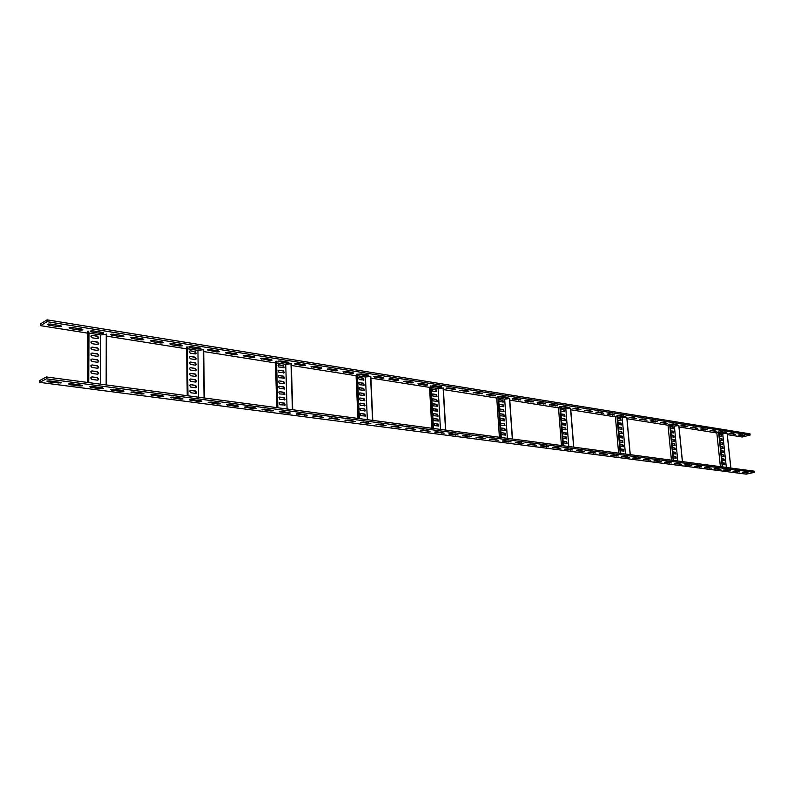 <?xml version="1.0" encoding="UTF-8"?>
<svg xmlns="http://www.w3.org/2000/svg" width="794" height="794" viewBox="0 0 794 794"><rect width="100%" height="100%" fill="white"/><g stroke="black" fill="none" stroke-linecap="round" stroke-linejoin="round"><path stroke-width="1.19" d="M61.049 382.976L47.958 381.864L46.876 381.11L49.794 380.892L61.049 382.51M82.477 385.775L79.599 386.003L69.644 384.693L68.592 383.968L71.5 383.74L82.497 385.318M103.438 388.524L100.59 388.742L90.853 387.472L89.841 386.757L92.739 386.529L102.486 387.809L103.438 388.524M123.953 391.214L121.135 391.422L111.597 390.182L110.634 389.497L113.512 389.259L123.06 390.509L123.953 391.214M144.032 393.844L141.243 394.052L130.97 392.167L133.849 391.928L143.188 393.159L144.032 393.844M163.693 396.414L160.924 396.623L150.89 394.787L153.748 394.539L162.889 395.74L163.693 396.414M182.938 398.935L180.198 399.144L170.382 397.347L173.231 397.099L182.183 398.27L182.938 398.935M201.785 401.407L199.066 401.615L189.468 399.858L192.307 399.6L201.081 400.752L201.785 401.407M220.246 403.828L217.566 404.027L208.167 402.32L210.996 402.062L219.591 403.183L220.246 403.828M238.339 406.2L235.679 406.399L226.488 404.732L229.307 404.464L237.724 405.565L238.339 406.2M256.075 408.523L253.435 408.721L244.433 407.094L247.242 406.816L255.489 407.898L256.075 408.523M273.454 410.796L270.843 410.994L262.03 409.406L264.829 409.128L273.454 410.796M290.495 413.029L287.904 413.227L279.28 411.669L282.059 411.391L290.495 413.029M307.199 415.222L296.182 413.892L298.961 413.605L307.199 415.222M323.595 417.366L312.767 416.076L315.536 415.788L323.595 417.366M339.663 419.47L329.034 418.21L331.783 417.922L339.663 419.47M355.444 421.535L344.983 420.314L347.732 420.016L355.444 421.535M370.917 423.569L360.645 422.368L363.384 422.071L370.917 423.569M386.112 425.554L376.009 424.383L378.738 424.085L386.112 425.554M401.03 427.509L391.085 426.368L393.804 426.06L401.03 427.509M415.669 429.425L405.893 428.313L408.602 428.006L415.669 429.425M430.05 431.311L420.433 430.229L423.133 429.911L430.05 431.311M444.174 433.157L434.705 432.105L437.405 431.787L444.174 433.157M458.039 434.983L448.729 433.941L451.419 433.623L458.039 434.983M471.676 436.76L462.505 435.757L465.185 435.44L471.676 436.76M485.065 438.516L476.043 437.534L478.713 437.216L485.065 438.516M498.225 440.243L489.342 439.281L492.002 438.953L498.225 440.243M511.167 441.94L502.413 440.998L505.063 440.67L511.167 441.94M523.881 443.608L515.266 442.685L517.906 442.357L523.881 443.608M536.387 445.245L527.901 444.342L530.531 444.015L536.387 445.245M548.684 446.853L540.327 445.98L542.947 445.642L548.684 446.853M560.772 448.441L552.535 447.578L555.155 447.25L560.772 448.441M572.673 450L564.554 449.156L567.154 448.828L572.673 450M584.374 451.528L576.375 450.704L578.965 450.377L584.374 451.528M595.887 453.037L587.997 452.233L590.587 451.905L595.887 453.037M607.212 454.525L599.44 453.741L602.021 453.404L607.212 454.525M618.357 455.984L610.695 455.21L613.266 454.883L618.357 455.984M629.334 457.423L621.771 456.669L624.332 456.332L629.334 457.423M640.143 458.833L632.679 458.098L635.23 457.761L640.143 458.833M650.772 460.222L643.418 459.508L645.959 459.17L650.772 460.222M661.243 461.602L653.988 460.897L656.529 460.56L661.243 461.602M671.555 462.952L664.399 462.257L666.92 461.929L671.555 462.952M681.709 464.282L674.652 463.607L677.163 463.269L681.709 464.282M691.713 465.592L684.746 464.927L687.257 464.599L691.713 465.592M701.568 466.882L694.69 466.237L697.192 465.899L701.568 466.882M711.275 468.152L704.486 467.517L706.978 467.19L711.275 468.152M720.843 469.403L714.134 468.788L716.625 468.45L720.843 469.403M730.272 470.644L723.652 470.038L726.123 469.701L730.272 470.644M739.561 471.854L733.021 471.259L735.482 470.931L739.561 471.854M748.712 473.055L742.261 472.47L744.712 472.142L748.712 473.055M46.36 376.961L39.73 380.534L39.7 382.38L746.32 474.157L754.3 472.37L754.161 471.16L46.36 376.961L46.34 378.827L754.3 472.37M39.7 382.38L46.34 378.827M61.614 326.523L58.726 326.741L48.662 325.133L47.58 324.27L50.479 324.051L60.562 325.669L61.614 326.523L61.614 325.997M82.824 329.917L79.966 330.135L70.12 328.567L69.078 327.724L71.956 327.495L81.822 329.073L82.824 329.917L82.844 329.391M103.577 333.232L100.749 333.45L91.112 331.912L90.119 331.098L92.977 330.86L102.634 332.408L103.577 333.232M123.894 336.487L121.095 336.696L111.656 335.197L110.694 334.403L113.552 334.165L123.001 335.673L123.894 336.487M143.774 339.663L141.004 339.882L131.764 338.403L130.841 337.639L133.68 337.39L142.93 338.869L143.774 339.663M163.246 342.78L160.507 342.988L151.456 341.549L150.562 340.805L153.391 340.547L162.452 342.006L163.246 342.78M182.312 345.827L179.603 346.035L170.74 344.626L169.876 343.901L172.695 343.643L181.568 345.062L182.312 345.827M200.991 348.814L198.311 349.023L189.627 347.643L188.793 346.938L191.602 346.67L200.296 348.07L200.991 348.814M219.303 351.742L216.633 351.95L207.323 349.916L210.122 349.648L218.638 351.008L219.303 351.742M237.237 354.61L234.597 354.819L225.486 352.834L228.275 352.556L236.612 353.896L237.237 354.61M254.814 357.429L252.204 357.628L243.282 355.692L246.061 355.404L254.239 356.714L254.814 357.429M272.054 360.188L269.464 360.387L260.72 358.491L263.489 358.203L271.508 359.483L272.054 360.188M288.956 362.888L286.386 363.086L277.831 361.23L280.59 360.942L288.45 362.203L288.956 362.888M305.531 365.538L302.99 365.736L294.604 363.93L297.353 363.632L305.065 364.863L305.531 365.538M321.798 368.138L319.277 368.337L311.049 366.57L313.799 366.262L321.362 367.473L321.798 368.138M337.748 370.699L335.247 370.887L327.188 369.16L329.927 368.853L337.351 370.044L337.748 370.699M353.409 373.2L350.928 373.388L343.028 371.701L345.747 371.384L353.032 372.555L353.409 373.2M368.773 375.661L366.322 375.84L358.57 374.192L361.28 373.875L368.436 375.026L368.773 375.661M383.859 378.073L381.428 378.252L373.825 376.644L376.525 376.326L383.552 377.448L383.859 378.073M398.667 380.435L396.256 380.624L388.802 379.046L391.492 378.718L398.389 379.83L398.667 380.435M413.208 382.768L410.816 382.946L403.501 381.408L406.191 381.08L412.959 382.162L413.208 382.768M427.49 385.05L425.118 385.229L417.942 383.72L420.622 383.393L427.271 384.455L427.49 385.05M441.524 387.293L439.171 387.472L432.125 385.993L434.794 385.666L441.325 386.708L441.524 387.293M455.309 389.497L446.059 388.236L448.719 387.899L455.131 388.921L455.309 389.497M468.857 391.67L459.746 390.43L462.396 390.092L468.708 391.095L468.857 391.67M482.166 393.794L473.204 392.583L475.844 392.246L482.037 393.238L482.166 393.794M495.248 395.888L486.424 394.707L489.054 394.36L495.148 395.343L495.248 395.888M508.11 397.943L499.416 396.792L502.046 396.444L508.031 397.407L508.11 397.943M520.755 399.968L512.19 398.836L514.81 398.489L520.695 399.432L520.755 399.968M533.191 401.963L524.755 400.851L527.365 400.504L533.151 401.427L533.191 401.963M545.418 403.918L537.111 402.836L539.712 402.479L545.399 403.392L545.418 403.918M557.448 405.843L549.259 404.781L551.85 404.434L557.448 405.327L557.448 405.843M569.278 407.729L561.209 406.697L563.79 406.339L569.278 407.729M580.93 409.595L572.97 408.582L575.541 408.225L580.93 409.595M592.384 411.431L584.533 410.438L587.103 410.081L592.384 411.431M603.658 413.227L595.927 412.265L598.478 411.907L603.658 413.227M614.755 415.004L607.122 414.061L609.673 413.704L614.755 415.004M625.672 416.751L618.159 415.828L620.7 415.47L625.672 416.751M636.431 418.478L629.017 417.565L631.548 417.207L636.431 418.478M647.021 420.165L639.696 419.272L642.227 418.914L647.021 420.165M657.442 421.832L650.226 420.959L652.737 420.602L657.442 421.832M667.714 423.48L660.588 422.626L663.099 422.269L667.714 423.48M677.828 425.098L670.801 424.254L673.292 423.897L677.828 425.098M687.793 426.686L680.855 425.872L683.346 425.515L687.793 426.686M697.608 428.264L690.76 427.46L693.241 427.093L697.608 428.264M707.285 429.812L700.516 429.018L702.988 428.661L707.285 429.812M716.813 431.331L710.134 430.556L712.605 430.199L716.813 431.331M726.202 432.839L719.612 432.075L722.064 431.718L726.202 432.839M735.462 434.318L728.952 433.574L731.403 433.216L735.462 434.318M744.583 435.777L738.162 435.043L740.594 434.685L744.583 435.777M40.484 325.649L47.064 321.669L47.084 319.843L40.504 323.833L40.484 325.649L87.727 333.143M47.084 319.843L750.002 433.842L750.131 435.043L742.231 437.008L727.284 434.636M106.664 336.15L186.659 348.844L187.235 395.71L186.64 346.978L187.354 346.978L187.97 395.809M203.701 351.553L275.498 362.947L276.759 407.62M291.338 365.458L356.089 375.731L357.905 418.418M370.877 378.083L429.544 387.393L431.817 428.254M443.399 389.586L496.756 398.052L499.396 437.256M509.778 400.126L558.5 407.858L561.447 445.513M570.777 409.803L615.41 416.89L618.605 453.116M627.012 418.726L668.032 425.237L671.426 460.143M679.029 426.983L716.833 432.978L720.396 466.664M47.064 321.669L750.131 435.043M726.331 467.448L722.729 433.752L719.166 433.187M722.739 466.872L725.18 467.299M722.312 462.793L724.475 463.091L724.833 464.778L722.49 464.51M721.875 458.714L724.039 459.011L724.406 460.699L722.054 460.421M721.438 454.634L723.612 454.952L723.969 456.629L721.627 456.352M721.012 450.575L723.175 450.883L723.542 452.57L721.19 452.282M720.575 446.506L722.739 446.833L723.116 448.511L720.763 448.213M720.148 442.457L722.312 442.784L722.679 444.451L720.327 444.154M719.721 438.407L721.885 438.735L722.252 440.412L719.9 440.104M719.285 434.358L721.448 434.705L721.825 436.372L719.463 436.055M719.731 438.566L721.488 438.834L721.974 440.422M720.595 446.665L722.351 446.933L722.828 448.521M721.458 454.793L723.215 455.041L723.691 456.639M722.322 462.942L724.078 463.18L724.555 464.788M721.895 458.863L723.642 459.111L724.118 460.709M721.021 450.724L722.778 450.982L723.255 452.58M720.168 442.615L721.915 442.883L722.401 444.471M719.304 434.526L721.051 434.804L721.538 436.382M730.877 468.053L727.135 433.306L722.729 433.752M727.066 433.206L730.817 468.053M722.748 466.971L719.027 431.926L716.833 432.978M718.56 431.936L722.272 466.912M677.788 460.996L674.354 426.07L670.275 425.425M673.689 460.341L676.538 460.828M673.272 456.113L675.843 456.461L676.23 458.198L673.441 457.89M672.855 451.885L675.426 452.243L675.813 453.979L673.034 453.652M672.449 447.657L675.019 448.024L675.406 449.761L672.617 449.434M672.032 443.439L674.602 443.816L674.989 445.543L672.21 445.216M671.625 439.231L674.185 439.608L674.582 441.345L671.793 440.998M671.208 435.023L673.778 435.42L674.175 437.147L671.387 436.789M670.801 430.824L673.362 431.231L673.769 432.948L670.97 432.591M670.394 426.636L672.955 427.043L673.362 428.76L670.563 428.393M670.821 431.003L672.975 431.331L673.471 432.978M671.635 439.4L673.788 439.717L674.295 441.365M672.458 447.816L674.622 448.124L675.108 449.781M673.282 456.262L675.446 456.56L675.932 458.227M672.875 452.034L675.029 452.342L675.525 453.999M672.052 443.608L674.205 443.915L674.702 445.573M671.228 435.191L673.381 435.519L673.878 437.166M670.404 426.805L672.558 427.152L673.064 428.79M682.463 461.612L678.89 425.594L674.354 426.07M678.801 425.495L682.383 461.602M673.699 460.451L670.146 424.115L668.032 425.237M669.65 424.125L673.193 460.381M625.434 454.029L622.198 417.793L617.543 417.048M620.868 453.314L624.094 453.85M620.362 448.918L623.399 449.315L623.816 451.111L620.521 450.734M620.094 444.521L623.002 444.928L623.429 446.724L620.134 446.337M619.588 440.144L622.615 440.561L623.042 442.347L619.747 441.95M619.201 435.767L622.228 436.194L622.655 437.97L619.36 437.573M618.814 431.39L621.841 431.827L622.268 433.613L618.973 433.196M618.427 427.033L621.454 427.47L621.881 429.256L618.586 428.829M618.04 422.676L621.067 423.123L621.494 424.899L618.198 424.472M617.653 418.329L620.68 418.785L621.116 420.552L617.811 420.115M618.06 422.835L620.67 423.242L621.186 424.949M618.824 431.549L621.444 431.936L621.96 433.653M619.598 440.293L622.218 440.66L622.724 442.387M620.382 449.057L622.992 449.414L623.508 451.151M619.985 444.67L622.605 445.037L623.111 446.764M619.211 435.916L621.831 436.293L622.347 438.02M618.437 427.192L621.057 427.589L621.573 429.296M617.672 418.488L620.283 418.895L620.799 420.602M630.257 454.664L626.883 417.287L622.198 417.793M626.774 417.187L630.148 454.654M620.759 453.404L617.424 415.689L615.41 416.89M616.908 415.699L620.233 453.334M568.812 446.486L565.824 408.831L560.504 407.987M563.551 445.791L567.353 446.297M563.115 441.275L566.668 441.583L567.124 443.429L563.244 442.834M566.43 438.933L565.904 437.137L562.767 436.7L566.301 437.028L566.767 438.874L562.877 438.268M566.072 434.387L565.546 432.591L562.41 432.144L565.943 432.482L566.41 434.328L562.519 433.703M565.725 429.842L565.189 428.055L562.053 427.599L565.586 427.946L566.053 429.782L562.162 429.157M565.368 425.316L564.832 423.53L561.686 423.063L565.229 423.41L565.695 425.247L561.805 424.611M565.01 420.78L564.474 419.004L561.328 418.527L564.871 418.885L565.348 420.711L561.447 420.076M564.653 416.264L564.117 414.488L560.971 414.002L564.514 414.369L564.991 416.195L561.1 415.54M560.624 409.476L564.157 409.863L564.633 411.679L560.743 411.014M563.512 441.156L566.271 441.692L566.797 443.489M561.011 409.367L563.76 409.982L564.296 411.749M573.774 447.151L570.658 408.315L565.824 408.831M570.519 408.195L573.645 447.131M563.472 445.781L560.395 406.578L558.5 407.858M559.849 406.588L562.916 445.702M507.376 438.318L504.676 399.124L498.602 398.161M501.659 437.554L505.788 438.099M500.984 433.445L501.669 432.73L505.103 433.196L505.619 435.092L501.808 434.725L501.014 433.802M500.667 428.691L501.351 427.976L504.776 428.452L505.302 430.348L501.49 429.971L500.686 429.048M500.349 423.946L501.034 423.232L504.458 423.718L504.984 425.604L501.163 425.227L500.369 424.304M500.022 419.202L500.706 418.498L504.13 418.994L504.666 420.88L500.845 420.483L500.051 419.56M499.704 414.478L500.389 413.773L503.813 414.279L504.349 416.155L500.518 415.758L499.724 414.835M499.386 409.754L500.071 409.049L503.485 409.575L504.021 411.441L500.2 411.034L499.406 410.111M499.069 405.039L499.744 404.344L503.168 404.871L503.704 406.736L499.883 406.32L499.089 405.397M498.751 400.335L499.426 399.64L502.84 400.176L503.386 402.042L499.565 401.615L498.771 400.682M499.317 404.464L502.771 405L503.704 406.736M500.389 413.773L503.416 414.399L504.349 416.155M501.034 423.232L504.061 423.837L504.984 425.604M501.669 432.73L504.706 433.316L505.252 435.191M501.351 427.976L504.389 428.571L504.934 430.447M500.289 418.617L503.733 419.123L504.289 420.979M499.644 409.178L503.098 409.694L503.654 411.55M498.999 399.759L502.453 400.305L503.019 402.151M512.487 438.993L509.669 398.568L504.676 399.124M509.5 398.449L512.329 438.973M501.262 437.504L498.503 396.692L496.756 398.052M497.927 396.692L500.686 437.425M440.472 429.405L438.139 388.554L431.182 387.452M434.229 428.581L438.735 429.177M434.328 423.549L438.07 424.056L438.665 425.991L434.447 425.634L434.328 423.549L437.683 424.185L438.248 426.14M434.05 418.597L437.792 419.113L438.397 421.048L434.169 420.671L433.554 418.746L434.05 418.597L437.395 419.242L437.97 421.197M433.772 413.644L437.514 414.18L438.119 416.106L433.891 415.728L433.276 413.803L433.772 413.644L437.117 414.309L437.692 416.255M433.494 408.712L437.236 409.257L437.841 411.173L433.613 410.786L432.998 408.87L433.494 408.712L436.839 409.386L437.425 411.332M433.216 403.779L436.958 404.335L437.563 406.25L433.335 405.853L432.71 403.938L433.216 403.779L436.561 404.474L437.147 406.409M432.948 398.866L436.67 399.432L437.296 401.337L433.058 400.93L432.432 399.025L432.948 398.866L436.283 399.561L436.869 401.496M432.67 393.953L436.392 394.529L437.018 396.424L432.79 396.017L432.154 394.112L432.67 393.953L436.005 394.668L436.601 396.593M432.393 389.05L436.124 389.636L436.75 391.531L432.512 391.105L431.876 389.219L432.393 389.05L435.727 389.775L436.323 391.7M445.752 430.11L443.3 387.968L438.139 388.554M443.102 387.839L445.553 430.09M433.474 428.482L431.102 385.924L429.544 387.393M430.497 385.924L432.869 428.403M367.344 419.679L365.458 377.011L357.489 375.751M360.516 418.766L365.448 419.431M360.704 413.515L364.803 414.071L365.508 416.016L360.794 415.689L360.079 413.743L360.704 413.515L364.416 414.21L365.022 416.255M360.476 408.334L364.575 408.91L365.29 410.845L360.575 410.508L359.851 408.573L360.476 408.334L364.188 409.049L364.793 411.084M360.258 403.173L364.347 403.759L365.061 405.684L360.347 405.337L359.622 403.412L360.258 403.173L363.96 403.898L364.575 405.923M360.029 398.012L364.118 398.608L364.843 400.533L360.129 400.176L359.394 398.26L360.029 398.012L363.741 398.757L364.357 400.781M359.811 392.871L363.9 393.477L364.625 395.392L359.9 395.025L359.166 393.109L359.811 392.871L363.513 393.616L364.128 395.64M359.593 387.73L363.672 388.345L364.396 390.261L359.682 389.884L358.948 387.978L359.593 387.73L363.295 388.494L363.91 390.509M359.364 382.599L363.454 383.234L364.178 385.14L359.464 384.753L358.719 382.857L359.364 382.599L363.066 383.383L363.692 385.388M359.146 377.478L363.225 378.123L363.96 380.028L359.235 379.631L358.491 377.736L359.146 377.478L362.838 378.272L363.473 380.276M372.793 420.403L370.808 376.386L365.458 377.011M370.56 376.247L372.555 420.373M359.325 418.607L357.419 374.143L356.089 375.731M356.784 374.153L358.68 418.527M287.081 408.999L285.741 364.347L276.59 362.898M279.567 407.997L285.006 408.721M279.865 402.498L284.381 403.114L285.235 405.019L279.935 404.781L279.071 402.876L279.865 402.498L284.004 403.263L284.649 405.387M279.716 397.079L284.222 397.705L285.076 399.61L279.776 399.352L278.912 397.466L279.716 397.079L283.845 397.854L284.49 399.978M279.557 391.67L284.063 392.315L284.917 394.211L279.627 393.943L278.754 392.057L279.557 391.67L283.686 392.464L284.341 394.578M279.399 386.271L283.895 386.926L284.758 388.812L279.468 388.544L278.595 386.668L279.399 386.271L283.527 387.085L284.183 389.189M279.25 380.892L283.736 381.557L284.609 383.433L279.309 383.155L278.436 381.279L279.25 380.892L283.369 381.716L284.034 383.82M279.091 375.512L283.577 376.197L284.451 378.063L279.151 377.765L278.277 375.909L279.091 375.512L283.21 376.346L283.875 378.45M278.932 370.143L283.418 370.838L284.292 372.704L279.002 372.396L278.118 370.54L278.932 370.143L283.051 370.997L283.716 373.091M278.783 364.793L283.26 365.498L284.133 367.354L278.843 367.036L277.96 365.19L278.783 364.793L282.892 365.657L283.567 367.741M292.718 409.744L291.289 363.692L285.741 364.347M290.991 363.533L292.42 409.704M277.87 407.769L276.54 361.22L275.865 361.23L275.498 362.947M275.865 361.23L277.185 407.679M198.599 397.218L197.924 350.402L187.374 348.725M190.292 396.117L196.297 396.911M190.719 390.35L195.711 391.025L196.733 392.822L195.741 393.417L190.749 392.742L189.716 390.966L190.719 390.35L195.344 391.184L196.049 393.407M190.649 384.663L195.632 385.358L196.654 387.144L195.661 387.74L190.679 387.055L189.637 385.288L190.649 384.663L195.264 385.517L195.979 387.73M190.57 378.996L195.552 379.701L196.575 381.477L195.582 382.073L190.6 381.378L189.567 379.611L190.57 378.996L195.185 379.869L195.9 382.073M190.5 373.329L195.473 374.053L196.505 375.82L195.503 376.425L190.53 375.711L189.488 373.954L190.5 373.329L195.106 374.222L195.83 376.416M190.421 367.682L195.393 368.416L196.426 370.183L195.423 370.788L190.461 370.054L189.409 368.307L190.421 367.682L195.036 368.585L195.761 370.778M190.352 362.044L195.314 362.798L196.346 364.555L195.344 365.161L190.381 364.406L189.339 362.669L190.352 362.044L194.957 362.967L195.681 365.151M190.282 356.417L195.235 357.181L196.267 358.938L195.264 359.543L190.312 358.779L189.26 357.042L190.282 356.417L194.877 357.35L195.612 359.533M190.203 350.799L195.155 351.583L196.187 353.33L195.185 353.935L190.232 353.161L189.19 351.424L190.203 350.799L194.798 351.752L195.542 353.926M204.415 397.993L203.671 349.697L197.924 350.402M203.324 349.529L204.068 397.953M186.64 346.978L186.659 348.844M100.55 384.177L100.689 334.959L88.978 333.103L88.73 382.599M91.31 382.946L97.99 383.83M91.906 376.882L97.444 377.636L98.645 379.204L97.434 380.147L91.896 379.403L90.685 377.865L91.906 376.882L97.106 377.815L98.297 379.373L97.89 380.118M91.935 370.907L97.464 371.681L98.664 373.24L97.454 374.182L91.925 373.418L90.715 371.88L91.935 370.907L97.126 371.85L98.317 373.408L97.92 374.153M91.955 364.942L97.483 365.726L98.684 367.285L97.483 368.227L91.945 367.443L90.744 365.905L91.955 364.942L97.146 365.905L98.337 367.463L97.95 368.198M91.985 358.987L97.513 359.791L98.704 361.349L97.503 362.282L91.975 361.488L90.774 359.95L91.985 358.987L97.166 359.97L98.357 361.528L97.97 362.253M92.015 353.052L97.533 353.866L98.724 355.424L97.523 356.357L92.005 355.543L90.804 354.005L92.015 353.052L97.186 354.055L98.377 355.603L97.999 356.327M92.044 347.117L97.553 347.961L98.744 349.509L97.543 350.442L92.025 349.608L90.834 348.08L92.044 347.117L97.205 348.139L98.396 349.697L98.029 350.402M92.064 341.212L97.573 342.055L98.764 343.613L97.563 344.536L92.054 343.693L90.853 342.154L92.064 341.212L97.235 342.244L98.416 343.792L98.059 344.507M92.094 335.306L97.593 336.17L98.784 337.728L97.583 338.641L92.084 337.778L90.883 336.249L92.094 335.306L97.255 336.358L98.436 337.907L98.079 338.611M91.221 341.43L91.727 341.39M91.181 353.27L91.677 353.231M91.201 347.345L91.697 347.306M91.241 335.534L91.757 335.495M106.565 384.971L106.664 334.205L100.689 334.959M106.247 334.016L106.148 384.921M87.469 382.43L87.737 331.177L88.511 331.177L88.978 333.103M88.511 331.177L88.243 382.539M58.141 383.194L58.151 381.983M79.599 386.003L79.608 384.802M100.59 388.742L100.59 387.561M121.135 391.422L121.135 390.261M141.243 394.052L141.233 392.901M160.924 396.623L160.914 395.481M180.198 399.144L180.178 398.012M199.066 401.615L199.056 400.494M217.566 404.027L217.546 402.915M235.679 406.399L235.659 405.297M253.435 408.721L253.405 407.63M270.843 410.994L270.814 409.912M287.904 413.227L287.875 412.155M304.638 415.411L304.598 414.349M321.054 417.555L321.014 416.503M337.152 419.659L337.113 418.617M352.943 421.723L352.903 420.691M368.446 423.748L368.396 422.726M383.661 425.733L383.611 424.721M398.598 427.688L398.538 426.686M413.257 429.604L413.208 428.611M427.658 431.489L427.599 430.497M441.801 433.335L441.742 432.363M455.687 435.152L455.637 434.179M469.343 436.938L469.284 435.975M482.752 438.685L482.692 437.732M495.932 440.412L495.873 439.469M508.885 442.099L508.825 441.166M521.628 443.767L521.559 442.834M534.144 445.404L534.084 444.481M546.461 447.012L546.391 446.099M558.569 448.6L558.5 447.687M570.479 450.158L570.41 449.255M582.201 451.687L582.131 450.793M593.733 453.195L593.654 452.302M605.078 454.674L604.998 453.791M616.243 456.133L616.164 455.26M627.23 457.572L627.151 456.709M638.048 458.982L637.969 458.128M648.698 460.371L648.619 459.528M659.189 461.751L659.109 460.897M669.511 463.101L669.431 462.257M679.684 464.421L679.604 463.587M689.698 465.731L689.619 464.907M699.574 467.021L699.484 466.197M709.29 468.291L709.211 467.477M718.868 469.542L718.788 468.738M728.306 470.782L728.227 469.979M737.616 471.993L737.527 471.199M746.787 473.194L746.697 472.4M502.87 441.315L502.84 440.819M489.809 439.608L489.779 439.102M476.519 437.871L476.489 437.355M463.001 436.104L462.971 435.569M449.235 434.308L449.206 433.762M435.231 432.482L435.201 431.916M420.969 430.616L420.939 430.03M406.449 428.71L406.419 428.115M391.66 426.785L391.631 426.17M376.594 424.81L376.564 424.185M361.25 422.805L361.22 422.16M345.608 420.76L345.579 420.105M329.669 418.686L329.649 418.001M313.432 416.562L313.402 415.858M296.867 414.399L296.847 413.674M279.984 412.185L279.964 411.451M262.764 409.932L262.745 409.178M245.197 407.64L245.177 406.865M227.273 405.297L227.253 404.503M208.981 402.905L208.971 402.092M190.312 400.464L190.302 399.63M171.246 397.973L171.246 397.109M151.783 395.432L151.783 394.549M131.913 392.832L131.903 391.928M111.597 390.182L111.607 389.249M90.853 387.472L90.853 386.509M69.644 384.693L69.654 383.72M47.958 381.864L47.968 380.862M58.726 326.741L58.746 325.371M79.966 330.135L79.976 328.776M100.749 333.45L100.759 332.11M121.095 336.696L121.095 335.366M141.004 339.882L141.004 338.562M160.507 342.988L160.497 341.688M179.603 346.035L179.583 344.745M198.311 349.023L198.292 347.742M216.633 351.95L216.613 350.68M234.597 354.819L234.567 353.558M252.204 357.628L252.174 356.387M269.464 360.387L269.434 359.156M286.386 363.086L286.356 361.866M302.99 365.736L302.951 364.525M319.277 368.337L319.228 367.136M335.247 370.887L335.207 369.696M350.928 373.388L350.879 372.207M366.322 375.84L366.262 374.679M381.428 378.252L381.368 377.1M396.256 380.624L396.196 379.472M410.816 382.946L410.756 381.805M425.118 385.229L425.058 384.098M439.171 387.472L439.112 386.35M452.977 389.675L452.908 388.564M466.544 391.839L466.475 390.737M479.874 393.963L479.804 392.881M492.975 396.057L492.905 394.975M505.857 398.112L505.778 397.04M518.522 400.136L518.442 399.074M530.968 402.121L530.888 401.069M543.215 404.077L543.136 403.034M555.264 406.002L555.185 404.96M567.115 407.888L567.035 406.865M578.776 409.754L578.687 408.731M590.25 411.58L590.16 410.567M601.534 413.386L601.445 412.384M612.65 415.163L612.561 414.16M623.588 416.91L623.498 415.917M634.356 418.627L634.267 417.644M644.966 420.314L644.867 419.341M655.407 421.981L655.308 421.019M665.69 423.629L665.59 422.666M675.813 425.247L675.724 424.284M685.798 426.835L685.698 425.892M695.623 428.403L695.524 427.46M705.31 429.951L705.211 429.018M714.858 431.47L714.759 430.547M724.257 432.978L724.158 432.055M733.527 434.457L733.428 433.544M742.668 435.916L742.569 435.003M561.606 407.014L561.566 406.518M549.666 405.109L549.627 404.603M537.528 403.173L537.488 402.647M525.181 401.198L525.142 400.662M512.636 399.193L512.596 398.648M499.873 397.159L499.833 396.593M486.891 395.084L486.851 394.509M473.681 392.98L473.641 392.385M460.242 390.837L460.202 390.221M446.565 388.653L446.526 388.018M432.651 386.43L432.611 385.785M418.478 384.167L418.438 383.502M404.057 381.864L404.017 381.189M389.368 379.522L389.328 378.817M374.411 377.13L374.371 376.416M359.176 374.699L359.136 373.964M343.653 372.227L343.623 371.463M327.833 369.696L327.803 368.922M311.714 367.126L311.685 366.332M295.279 364.506L295.259 363.682M278.535 361.826L278.505 360.992M261.454 359.106L261.424 358.243M244.026 356.327L244.006 355.434M226.26 353.489L226.24 352.576M208.127 350.591L208.117 349.658M189.627 347.643L189.617 346.68M170.74 344.626L170.73 343.643M151.456 341.549L151.446 340.537M131.764 338.403L131.764 337.371M111.656 335.197L111.656 334.135M91.112 331.912L91.112 330.82M70.12 328.567L70.13 327.446M48.662 325.133L48.672 323.992M103.607 333.212L103.607 332.716"/></g></svg>
